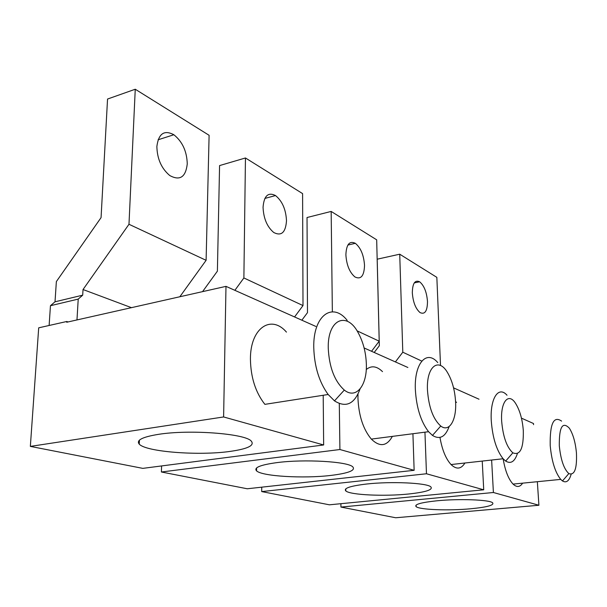 <?xml version="1.0" encoding="UTF-8"?>
<svg xmlns="http://www.w3.org/2000/svg" width="607" height="607" viewBox="0 0 607 607"><rect width="100%" height="100%" fill="white"/><g stroke="black" fill="none" stroke-linecap="round" stroke-linejoin="round"><path stroke-width="0.91" d="M261.731 487.171L261.7 491.587L329.404 504.812L483.726 489.803L426.471 473.764L424.946 432.176M483.726 489.803L482.239 461.077M479.014 399.216L453.566 387.865M439.969 437.419C442.101 449.741 445.796 458.786 451.047 464.552C456.487 469.704 461.108 469.188 464.909 463.012M456.532 402.411L455.584 401.561M345.884 254.758C346.544 264.971 349.556 272.361 354.913 276.936C360.922 279.827 364.132 275.995 364.526 265.434C363.836 255.198 360.77 247.823 355.338 243.316C349.526 240.547 346.377 244.363 345.884 254.758M371.545 351.278L379.2 341.187L376.681 239.826L331.164 211.433L307.028 217.526L307.491 312.628L301.861 320.2M332.355 311.816L331.164 211.433M379.2 341.187L357.015 330.823M261.7 491.587L426.471 473.764M408.594 494.007C425.932 492.133 433.322 489.735 430.765 486.799C426.6 482.891 391.151 481.245 366.689 484.014C350.3 485.957 343.35 488.271 345.831 490.949C350.163 494.993 384.314 496.541 408.594 494.007M501.686 421.47C503.074 436.881 506.799 447.329 512.847 452.83C520.169 455.774 523.659 448.368 523.31 430.613C522.43 419.399 519.873 410.355 515.639 403.488C508.56 391.978 500.312 401.743 501.686 421.47M507.02 395.24C498.468 385.384 489.826 398.45 491.298 421.099C492.618 437.875 496.556 450.424 503.112 458.755L505.677 461.085C510.783 464.173 514.675 461.707 517.354 453.687M340.906 503.696L340.952 507.073L395.703 517.763L538.91 505.252L493.4 492.505L491.632 460.03M538.91 505.252L537.347 481.7M533.568 424.657L533.492 423.519L521.451 418.147M503.135 458.778C505.13 470.675 508.438 479.12 513.059 484.098C516.769 487.542 519.956 487.231 522.635 483.157M412.32 292.817C413.048 302.172 415.628 308.766 420.059 312.597C424.892 314.79 427.374 311.095 427.487 301.504C426.736 292.149 424.126 285.578 419.649 281.792C414.953 279.668 412.51 283.34 412.32 292.817M440.515 365.505L436.843 277.353L399.725 254.196L377.19 259.197L379.337 345.702L374.2 352.47M395.385 361.916L402.798 352.212L399.725 254.196M421.774 361.082L402.798 352.212M340.952 507.073L493.4 492.505M470.569 508.787C487.231 507.171 494.561 505.153 492.558 502.733C489.196 499.705 459.12 498.59 437.01 500.783C421.061 502.467 414.103 504.425 416.144 506.663C419.642 509.766 448.664 510.828 470.569 508.787M559.305 445.811C560.731 459.795 563.911 469.052 568.835 473.589C574.533 475.638 577.067 468.794 576.445 453.057C575.451 442.366 573.084 434.081 569.358 428.201C562.461 421.167 559.108 427.04 559.305 445.811M561.612 421.121C553.63 415.552 549.828 423.694 550.208 445.538C551.664 461.161 555.17 472.451 560.724 479.393L562.484 480.949C566.308 483.218 569.184 481.017 571.119 474.348M161.599 465.933L161.394 471.996L247.261 488.772L414.141 470.311L339.912 449.521L339.298 403.594M414.141 470.311L412.919 433.732M407.874 367.485L364.117 347.97M358.001 394.042L357.955 398.283C358.76 415.734 363.214 429.339 371.332 439.104C379.777 447.268 386.796 446.357 392.372 436.387M382.509 371.628C376.757 366.029 371.34 365.338 366.256 369.542M263.051 207.306C263.575 218.505 267.133 226.904 273.734 232.489C281.42 236.411 285.669 232.489 286.496 220.736C285.92 209.453 282.255 201.061 275.517 195.56C268.15 191.88 263.992 195.795 263.051 207.306M294.57 316.945L302.999 305.579L302.597 193.61L245.456 157.972L219.575 165.582L217.389 271.162L202.571 291.633M234.871 290.321L243.877 277.96L245.456 157.972M302.999 305.579L243.877 277.96M161.394 471.996L339.912 449.521M330.747 475.44C348.6 473.255 355.922 470.364 352.697 466.775C347.477 461.525 304.312 458.991 276.959 462.61C260.411 464.871 253.612 467.618 256.556 470.857C261.989 476.328 303.515 478.711 330.747 475.44M427.465 390.119C428.732 407.214 433.155 419.187 440.743 426.038C449.301 432.745 456.654 420.059 455.599 402.001C454.909 390.407 452.207 380.597 447.503 372.569C438.542 356.962 426.243 366.575 427.465 390.119M437.768 362.607C426.721 349.374 414.133 363.054 415.355 389.595C416.417 407.532 420.826 421.569 428.572 431.706L432.48 435.416C439.787 439.916 445.341 436.949 449.157 426.516M66.755 321.498L38.696 327.833L30.35 446.395L142.812 468.369L323.652 444.969L223.611 416.956L225.986 286.36L66.709 322.249L66.755 321.498L68.075 321.938M323.652 444.969L323.205 395.263M315.837 326.437L225.986 286.36M286.443 332.112C271.154 314.244 250.289 327.863 250.425 358.98C250.706 377.273 255.524 392.395 264.88 404.353L328.159 394.497L334.487 400.87C345.96 408.048 354.48 404.08 360.05 388.966M156.872 146.484C157.152 158.822 161.439 168.503 169.732 175.514C179.892 181.053 185.734 177.176 187.26 163.882C186.888 151.355 182.419 141.636 173.86 134.746C164.209 129.67 158.548 133.586 156.872 146.484M179.847 296.755L206.107 260.312L209.104 135.3L135.255 89.237L107.545 99.04L101.066 217.625L56.36 281.587L55.017 301.8L50.457 305.708L49.121 325.481M50.457 305.708L78.22 299.099L76.975 319.935M55.017 301.8L82.696 295.169L78.22 299.099M131.446 307.658L83.03 289.531L82.696 295.169M83.03 289.531L128.98 224.279L135.255 89.237M206.107 260.312L128.98 224.279M30.35 446.395L223.611 416.956M230.045 451.418C248.02 448.861 255.046 445.371 251.123 440.932C244.606 433.58 189.483 429.354 158.48 434.346C142.372 436.964 135.96 440.227 139.246 444.134C146.037 451.942 199.066 455.857 230.045 451.418M328.25 348.198C329.222 367.281 334.578 381.234 344.313 390.073C356.059 399.618 367.159 385.582 366.355 364.299C365.968 352.713 363.305 342.31 358.358 333.076C347.007 310.883 327.454 318.994 328.25 348.198M347.196 320.375C332.522 301.702 313.098 315.329 313.758 347.447C314.335 366.332 319.138 382.008 328.159 394.497M347.879 245.046L355.338 243.316M345.831 490.949L345.8 488.832M451.047 464.552L503.112 458.755M512.847 452.83L505.677 461.085M414.27 282.9L419.649 281.792M416.144 506.663L416.091 505.1M513.059 484.098L560.724 479.393M568.835 473.589L562.484 480.949M264.849 198.428L275.517 195.56M256.556 470.857L256.586 467.951M371.332 439.104L428.572 431.706M440.743 426.038L432.48 435.416M158.07 139.792L173.86 134.746M139.246 444.134L139.413 440.174M344.313 390.073L334.487 400.87"/></g></svg>
